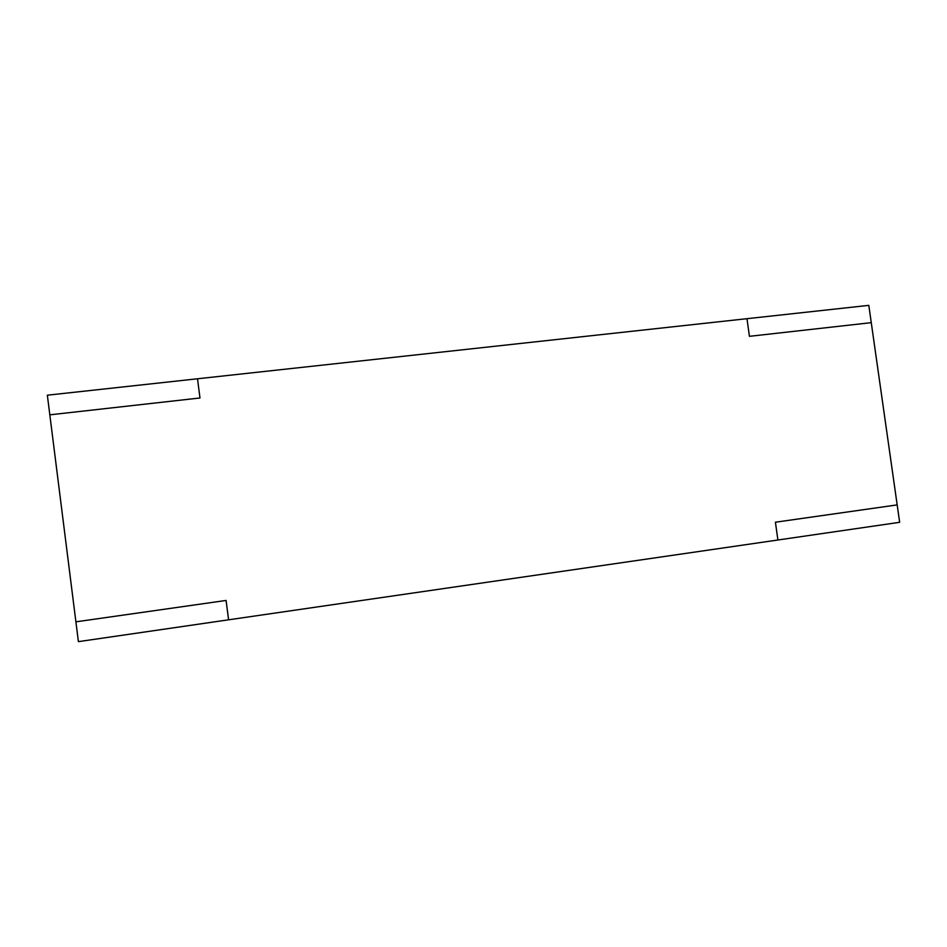 <?xml version="1.0" encoding="UTF-8"?>
<svg xmlns="http://www.w3.org/2000/svg" width="947" height="947" viewBox="0 0 947 947"><rect width="100%" height="100%" fill="white"/><g stroke="black" fill="none" stroke-linecap="round" stroke-linejoin="round"><path stroke-width="1.42" d="M226.084 600.445L228.582 619.812L78.4 641.64L75.902 621.836L226.084 600.445L228.582 619.812L777.901 540.003L775.415 522.223L897.176 504.893L899.65 522.306L777.901 540.003L775.415 522.223L897.176 504.893L871.264 322.655L749.432 336.327L871.264 322.655L868.813 305.36L746.97 318.689L749.432 336.327L746.97 318.689L197.509 378.776L199.983 397.977L49.824 414.833L75.902 621.836L226.084 600.445M47.35 395.195L49.824 414.833L199.983 397.977L197.509 378.776L47.35 395.195"/></g></svg>
